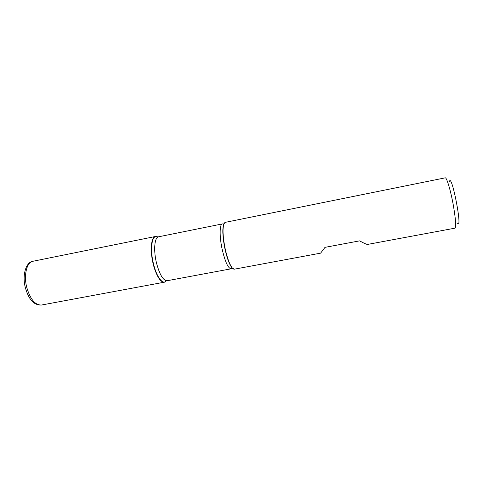 <?xml version="1.0" encoding="UTF-8"?>
<svg xmlns="http://www.w3.org/2000/svg" width="483" height="483" viewBox="0 0 483 483"><rect width="100%" height="100%" fill="white"/><g stroke="black" fill="none" stroke-linecap="round" stroke-linejoin="round"><path stroke-width="0.72" d="M225.193 248.896C227.396 258.634 229.83 265.07 232.486 268.216L234.388 269.176L320.615 253.146L325.011 247.35L359.581 240.866C364.122 243.341 366.808 244.525 367.648 244.404L454.98 228.169C456.284 226.823 455.71 219.028 453.247 204.804C450.621 190.278 446.624 177.104 445.211 177.847L225.301 222.343L223.895 223.949C222.421 228.821 222.856 237.141 225.193 248.896M165.705 281.414C162.034 285.332 155.224 275.099 152.495 260.772C149.67 246.469 152.157 234.43 157.023 236.688L155.387 236.495C151.245 236.93 149.899 249.856 152.93 262.867C156.196 275.551 159.976 281.994 164.256 282.211L165.705 281.414M449.438 181.481C451.623 172.6 462.883 230.639 457.54 223.218M152.139 258.816L152.447 258.755M224.571 222.784L223.677 224.142C222.21 228.99 222.639 237.25 224.957 248.926C227.149 258.598 229.564 264.992 232.208 268.113L233.549 269.037M166.327 280.75C163.055 285.646 156.257 276.753 153.232 262.794C149.585 247.308 152.399 233.235 157.85 237.068M222.391 223.907L158.551 236.803C154.626 237.213 153.383 249.626 156.287 262.13C159.414 274.314 163.012 280.514 167.076 280.738L231.103 268.814C228.133 268.373 225.156 261.895 222.18 249.385C219.348 236.573 219.548 224.088 222.391 223.907L223.895 223.949M41.484 305.033C32.373 305.419 28.092 297.075 25.285 287.463C21.91 274.35 26.39 261.822 32.989 261.261C26.831 262.124 23.552 274.881 26.716 287.27C30.248 299.315 35.174 305.232 41.484 305.033L164.256 282.211M231.103 268.814L232.486 268.216M32.989 261.261L155.387 236.495"/></g></svg>

